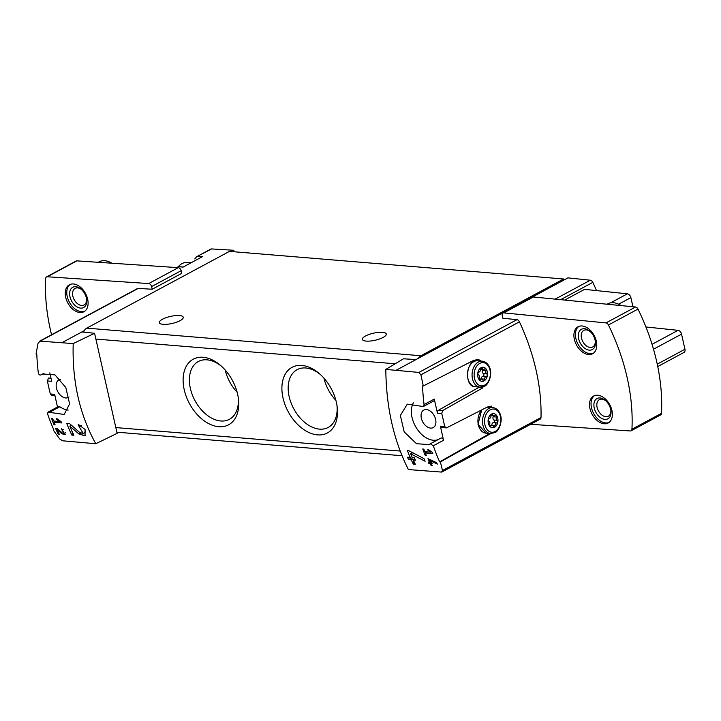 <?xml version="1.0" encoding="UTF-8"?>
<svg xmlns="http://www.w3.org/2000/svg" width="721" height="721" viewBox="0 0 721 721"><rect width="100%" height="100%" fill="white"/><g stroke="black" fill="none" stroke-linecap="round" stroke-linejoin="round"><path stroke-width="1.08" d="M59.546 421.515L53.579 421.028A165.451 115.027 -85.3 0 1 52.606 418.432L51.542 418.342A165.451 115.027 94.7 0 0 54.048 424.795L55.111 424.885A165.451 115.027 -85.3 0 1 54.084 422.317L61.573 422.939A165.451 115.027 -85.3 0 1 61.078 421.641L56.734 418.568L56.544 419.406L59.546 421.515L60.312 421.109M95.785 443.739L117.126 433.357L94.577 333.282L73.209 343.584C72.073 381.166 79.598 414.548 95.785 443.739L62.601 440.783L59.636 438.9L53.165 429.95L53.904 430.004A165.451 115.027 -85.3 0 1 47.586 413.926L47.965 412.133L49.434 412.34L59.834 406.752A2.298 1.505 -118.3 0 0 58.365 406.536L47.965 412.133M73.209 343.584L40.142 341.141L138.216 288.4A3.064 2.01 -118.3 0 0 137.441 288.562L39.313 341.339M43.981 373.289L40.989 374.884C39.709 375.362 38.808 374.641 38.303 372.721A165.451 115.027 -85.3 0 1 36.789 354.047L36.05 353.984L38.069 343.196L40.142 341.141L39.322 341.348M43.909 373.316L40.989 374.884L42.395 373.992L54.976 374.875L65.791 387.483L69.604 403.904L64.169 414.467L49.434 412.34M79.202 426.76L83.212 433.465L79.58 432.393L69.549 423.569L66.72 423.335A165.451 115.027 94.7 0 0 71.839 435.096L73.893 435.259A165.451 115.027 -85.3 0 1 69.838 426.138L78.841 433.916L85.042 435.736L85.051 429.482L78.21 424.29A165.451 115.027 94.7 0 0 79.202 426.76L81.41 425.57M62.069 430.077L64.223 433.528L62.33 432.979L57.004 428.445L55.535 428.328A165.451 115.027 94.7 0 0 58.32 434.375L59.392 434.457A165.451 115.027 -85.3 0 1 57.202 429.761L61.952 433.763L65.187 434.709L61.51 428.815A165.451 115.027 94.7 0 0 62.069 430.077L63.196 429.473M429.536 462.143L428.112 462.026A165.451 115.027 94.7 0 0 428.698 463.27L430.122 463.396A165.451 115.027 94.7 0 0 431.167 465.586L432.24 465.676A165.451 115.027 -85.3 0 1 431.194 463.477L432.258 463.567A165.451 115.027 -85.3 0 1 431.681 462.323L430.608 462.233A165.451 115.027 -85.3 0 1 429.743 460.304L437.314 464.117A165.451 115.027 -85.3 0 1 436.674 462.738L427.986 458.664A165.451 115.027 94.7 0 0 429.536 462.143L430.365 461.701M479.402 387.078A14.555 10.121 -85.3 0 1 478.798 387.429L482.953 387.772L442.676 410.573L441.739 413.53A165.451 108.402 -118.3 0 1 444.668 426.544L446.578 427.868L441.73 427.652A2.298 1.595 -85.3 0 1 440.387 426.183L443.568 440.288A2.298 1.505 -118.3 0 0 440.828 438.125L430.302 443.803L433.339 445.785A165.451 115.027 94.7 0 0 439.657 461.873L440.396 461.936L442.469 470.516L441.333 472.066L408.392 469.56C393.702 440.495 386.177 407.104 385.816 369.404L403.508 358.797L416.062 359.554L567.95 277.873L590.337 280.217A3.064 2.01 -118.3 0 1 592.833 282.353A165.451 108.402 -118.3 0 1 596.492 290.59M385.816 369.404L418.874 372.424L420.902 374.821L423.281 385.969L422.542 385.906A165.451 115.027 94.7 0 0 424.056 404.58L423.317 406.563L407.302 404.139L400.362 415.485L404.184 431.888L416.513 443.703L429.067 444.605L430.302 443.803M442.036 471.931L441.333 472.066M430.761 452.184L424.795 451.688A165.451 115.027 -85.3 0 1 423.822 449.093L422.749 449.003A165.451 115.027 94.7 0 0 425.255 455.456L426.327 455.546A165.451 115.027 -85.3 0 1 425.3 452.977L432.789 453.599A165.451 115.027 -85.3 0 1 432.285 452.31L427.941 449.228L427.76 450.066L430.761 452.184L431.519 451.77M410.204 457.438L407.464 457.213A165.451 115.027 94.7 0 0 408.537 459.637L411.285 459.863A165.451 115.027 94.7 0 0 413.277 464.099L415.332 464.261A165.451 115.027 -85.3 0 1 413.34 460.034L415.404 460.205A165.451 115.027 -85.3 0 1 414.323 457.781L412.268 457.61A165.451 115.027 -85.3 0 1 410.682 453.86L425.12 461.26A165.451 115.027 -85.3 0 1 423.93 458.583L408.906 450.76L407.419 450.634A165.451 115.027 94.7 0 0 410.204 457.438L411.817 456.573M52.417 395.315L50.353 393.972L54.634 394.324L57.491 407.005M51.002 378.228L48.514 378.02L47.415 380.958A165.451 108.402 -118.3 0 0 50.353 393.972M69.036 396.965A9.959 6.525 61.7 0 1 68.306 397.451A9.959 6.525 61.7 0 1 65.683 397.965A9.959 6.525 61.7 0 1 57.022 389.962A9.959 6.525 61.7 0 1 58.879 379.913A9.959 6.525 61.7 0 1 60.429 379.426M49.803 372.883L51.705 381.319L47.415 380.958M59.834 406.752A22.982 15.051 -118.3 0 0 68.189 410.078M423.281 385.969L473.661 360.383L478.14 359.473M446.578 427.868L487.297 407.05L491.497 406.112M489.856 433.483A14.555 10.121 -85.3 0 1 489.253 433.835L490.226 433.916L440.396 461.936M442.045 471.94L540.173 419.162A3.064 2.01 -118.3 0 0 541.002 417.522A165.451 108.402 -118.3 0 0 519.435 321.827A3.064 2.01 -118.3 0 0 516.948 319.682L502.825 318.204L502.231 315.555A3.064 2.01 -118.3 0 1 502.97 313.04A3.064 2.01 -118.3 0 1 503.808 312.887L605.964 322.909A3.064 2.01 -118.3 0 1 608.434 324.973A165.451 108.402 -118.3 0 1 631.929 429.238A3.064 2.01 -118.3 0 1 631.1 430.807A3.064 2.01 -118.3 0 1 630.316 430.96L530.638 424.29M194.778 258.92L196.599 256.739L211.604 248.934A3.064 2.01 -118.3 0 0 210.838 249.096L196.869 256.604M564.678 300.062L584.605 289.346L627.378 293.826A3.83 2.505 -118.3 0 1 630.875 297.62L632.939 306.758M138.216 288.4L152.194 289.247L181.755 273.349L181.151 270.699A3.064 2.01 -118.3 0 0 178.285 267.662L76.859 260.867A3.064 2.01 -118.3 0 0 76.075 261.029L46.514 276.927A3.064 2.01 -118.3 0 0 45.684 278.486A165.451 108.402 -118.3 0 0 51.561 334.751M631.1 430.807L660.661 414.908A3.064 2.01 -118.3 0 0 661.49 413.34A165.451 108.402 -118.3 0 0 637.995 309.075A3.064 2.01 -118.3 0 0 635.525 307.011L533.369 296.989A3.064 2.01 -118.3 0 0 532.531 297.142L502.97 313.04M176.951 267.572L178.619 266.671L183.008 267.121L202.7 256.532L197.707 256.406M62.43 342.412L84.303 330.651A7.661 5.326 -85.3 0 1 86.745 328.136L229.458 251.386L563.624 278.991L563.867 280.063M231.387 251.548L233.775 250.268L211.604 248.934M178.619 266.671L176.537 267.545M396.604 370.017L416.062 359.554M94.577 333.282L81.888 331.948M218.751 426.715A37.258 24.406 61.7 0 1 183.134 378.867A37.258 24.406 61.7 0 1 220.788 365.628A37.258 24.406 61.7 0 1 238.363 398.316A37.258 24.406 61.7 0 1 218.751 426.715M317.528 434.88A37.258 24.406 61.7 0 1 281.911 387.024A37.258 24.406 61.7 0 1 319.556 373.784A37.258 24.406 61.7 0 1 337.131 406.473A37.258 24.406 61.7 0 1 317.528 434.88M83.627 332.129A7.661 5.326 -85.3 0 1 84.303 330.651M418.468 358.256A7.661 5.326 -85.3 0 1 420.92 355.741L563.624 278.991M365.538 335.986A12.257 3.623 -12.7 0 0 362.366 339.411A12.257 3.623 -12.7 0 0 375.118 340.249A12.257 3.623 -12.7 0 0 386.276 334.021A12.257 3.623 -12.7 0 0 378.327 332.399A12.257 3.623 -12.7 0 0 365.538 335.986M162.513 319.223A12.257 3.623 -12.7 0 0 159.341 322.638A12.257 3.623 -12.7 0 0 172.094 323.477A12.257 3.623 -12.7 0 0 183.251 317.249A12.257 3.623 -12.7 0 0 175.302 315.627A12.257 3.623 -12.7 0 0 162.513 319.223M336.95 405.256A32.806 21.495 61.7 0 1 328.199 427.454A32.806 21.495 61.7 0 1 319.556 429.139A32.806 21.495 61.7 0 1 291.014 402.769A32.806 21.495 61.7 0 1 297.124 369.666A32.806 21.495 61.7 0 1 320.466 374.605M335.896 400.353A32.806 21.495 61.7 0 1 323.972 378.192M238.182 397.1A32.806 21.495 61.7 0 1 229.431 419.298A32.806 21.495 61.7 0 1 220.779 420.983A32.806 21.495 61.7 0 1 192.237 394.612A32.806 21.495 61.7 0 1 198.356 361.509A32.806 21.495 61.7 0 1 221.698 366.448M237.128 392.197A32.806 21.495 61.7 0 1 225.204 370.035M234.109 251.773L233.775 250.268M430.59 428.103A9.959 6.525 61.7 0 1 421.92 420.1A9.959 6.525 61.7 0 1 423.777 410.051A9.959 6.525 61.7 0 1 434.24 415.729A9.959 6.525 61.7 0 1 433.213 427.589A9.959 6.525 61.7 0 1 430.59 428.103M423.317 406.563L433.718 400.966A2.298 1.505 -118.3 0 0 434.276 399.083L437.458 413.178A2.298 1.595 -85.3 0 1 438.476 410.231L478.798 387.429M413.367 402.85A22.982 15.051 -118.3 0 0 416.909 428.743A22.982 15.051 -118.3 0 0 437.872 439.72M440.828 438.125A2.298 1.505 -118.3 0 0 440.693 438.215L430.545 443.667M477.59 359.446A14.555 10.121 -85.3 0 1 481.105 361.086M489.253 433.835L439.657 461.873M489.451 406.247A14.555 10.121 -85.3 0 1 491.56 407.491M588.552 354.525A15.321 10.04 61.7 0 1 575.223 342.214A15.321 10.04 61.7 0 1 578.08 326.757A15.321 10.04 61.7 0 1 594.176 335.499A15.321 10.04 61.7 0 1 592.59 353.741A15.321 10.04 61.7 0 1 588.552 354.525M604.162 423.768A15.321 10.04 61.7 0 1 590.832 411.457A15.321 10.04 61.7 0 1 593.689 396A15.321 10.04 61.7 0 1 609.786 404.742A15.321 10.04 61.7 0 1 608.2 422.984A15.321 10.04 61.7 0 1 604.162 423.768M152.194 289.247L151.59 286.598A3.064 2.01 -118.3 0 0 148.724 283.56L47.298 276.765A3.064 2.01 -118.3 0 0 46.514 276.927M79.887 312.517A15.321 10.04 61.7 0 1 66.557 300.197A15.321 10.04 61.7 0 1 69.414 284.741A15.321 10.04 61.7 0 1 85.511 293.483A15.321 10.04 61.7 0 1 83.924 311.733A15.321 10.04 61.7 0 1 79.887 312.517M657.741 366.538L684.022 352.407A3.83 2.505 -118.3 0 0 684.95 349.252L681.543 334.129A3.83 2.505 -118.3 0 0 678.037 330.335L645.917 326.974M178.375 266.644A16.105 11.194 -85.3 0 1 185.874 262.597L191.579 262.516M494.525 427.283A7.084 4.93 -85.3 0 1 488.207 419.568A7.084 4.93 -85.3 0 1 496.372 415.179A7.084 4.93 -85.3 0 1 494.525 427.283M492.713 414.836A2.379 1.658 94.7 0 0 493.939 415.864A2.379 1.658 94.7 0 0 495.075 415.377A1.361 0.946 94.7 0 1 496.436 417.035A2.379 1.658 94.7 0 0 497.166 420.271A1.361 0.946 94.7 0 1 496.76 422.885A2.379 1.658 94.7 0 0 495.129 425.57A1.361 0.946 -85.3 0 1 493.362 426.517A2.379 1.658 94.7 0 0 492.137 425.489A2.379 1.658 94.7 0 0 491.001 425.976A1.361 0.946 94.7 0 1 489.64 424.308A2.379 1.658 94.7 0 0 488.91 421.082A1.361 0.946 94.7 0 1 489.316 418.468A2.379 1.658 94.7 0 0 490.947 415.783A1.361 0.946 94.7 0 1 492.713 414.836L491.217 414.71M484.07 380.877A7.084 4.93 -85.3 0 1 477.753 373.172A7.084 4.93 -85.3 0 1 485.918 368.782A7.084 4.93 -85.3 0 1 484.07 380.877M482.25 368.431A2.379 1.658 94.7 0 0 483.485 369.467A2.379 1.658 94.7 0 0 484.611 368.972A1.361 0.946 94.7 0 1 485.981 370.639A2.379 1.658 94.7 0 0 486.702 373.866A1.361 0.946 94.7 0 1 486.305 376.479A2.379 1.658 94.7 0 0 484.674 379.174A1.361 0.946 -85.3 0 1 482.908 380.12A2.379 1.658 94.7 0 0 481.682 379.084A2.379 1.658 94.7 0 0 480.547 379.579A1.361 0.946 94.7 0 1 479.186 377.912A2.379 1.658 94.7 0 0 478.456 374.686A1.361 0.946 94.7 0 1 478.852 372.072A2.379 1.658 94.7 0 0 480.492 369.386A1.361 0.946 94.7 0 1 482.25 368.431L480.763 368.314M481.385 379.066A1.361 0.946 94.7 0 0 481.376 378.895A2.379 1.658 94.7 0 1 483.016 376.209A1.361 0.946 94.7 0 0 483.412 373.595A2.379 1.658 94.7 0 1 482.682 370.369A1.361 0.946 94.7 0 0 482.782 369.404M491.839 425.462A1.361 0.946 94.7 0 0 491.839 425.3A2.379 1.658 94.7 0 1 493.47 422.605A1.361 0.946 94.7 0 0 493.867 420.001A2.379 1.658 94.7 0 1 493.146 416.765A1.361 0.946 94.7 0 0 493.236 415.81M608.524 304.361A21.45 14.05 61.7 0 1 612.724 304.776M607.055 304.217L607.803 303.82A21.45 14.05 61.7 0 1 621.105 305.596M608.939 422.524A15.321 10.04 61.7 0 1 605.685 422.948A15.321 10.04 61.7 0 1 592.599 411.249A15.321 10.04 61.7 0 1 594.483 395.64M604.883 419.379A11.491 7.525 61.7 0 1 593.897 404.625A11.491 7.525 61.7 0 1 605.514 400.543A11.491 7.525 61.7 0 1 610.93 410.619A11.491 7.525 61.7 0 1 604.883 419.379M610.84 410.042A9.418 6.174 61.7 0 1 608.308 416.224A9.418 6.174 61.7 0 1 605.829 416.702A9.418 6.174 61.7 0 1 597.637 409.14A9.418 6.174 61.7 0 1 599.385 399.632A9.418 6.174 61.7 0 1 605.937 400.93M593.329 353.281A15.321 10.04 61.7 0 1 590.084 353.705A15.321 10.04 61.7 0 1 576.998 342.006A15.321 10.04 61.7 0 1 578.873 326.397M589.282 350.136A11.491 7.525 61.7 0 1 578.296 335.382A11.491 7.525 61.7 0 1 589.904 331.3A11.491 7.525 61.7 0 1 595.33 341.375A11.491 7.525 61.7 0 1 589.282 350.136M595.24 340.799A9.418 6.174 61.7 0 1 592.707 346.981A9.418 6.174 61.7 0 1 590.22 347.468A9.418 6.174 61.7 0 1 582.027 339.897A9.418 6.174 61.7 0 1 583.785 330.389A9.418 6.174 61.7 0 1 590.337 331.687M99.498 262.381A21.45 14.05 61.7 0 1 103.671 262.66M98.209 262.3L99.128 261.804A21.45 14.05 61.7 0 1 111.854 263.21M84.663 311.265A15.321 10.04 61.7 0 1 81.419 311.688A15.321 10.04 61.7 0 1 68.333 299.99A15.321 10.04 61.7 0 1 70.207 284.38M80.617 308.119A11.491 7.525 61.7 0 1 69.631 293.366A11.491 7.525 61.7 0 1 81.239 289.283A11.491 7.525 61.7 0 1 86.655 299.359A11.491 7.525 61.7 0 1 80.617 308.119M86.565 298.782A9.418 6.174 61.7 0 1 84.042 304.965A9.418 6.174 61.7 0 1 81.554 305.452A9.418 6.174 61.7 0 1 73.362 297.881A9.418 6.174 61.7 0 1 75.119 288.382A9.418 6.174 61.7 0 1 81.671 289.671M427.76 450.066L428.526 449.652M425.255 455.456L426.102 455.005M425.3 452.977L427.31 451.896M428.698 463.27L429.896 462.63L431.32 462.747L431.455 463.342M429.761 462.026L429.896 462.63M430.122 463.396L431.32 462.747M431.167 465.586L432.014 465.216M431.753 464.675L431.879 465.207M431.194 463.477L432.014 463.035M429.743 460.304L430.77 459.755M411.358 452.058L411.646 453.338M408.537 459.637L410.177 458.754L412.917 458.98L413.98 463.711L415.107 463.81M409.87 457.411L410.177 458.754M411.285 459.863L412.917 458.98M413.277 464.099L413.98 463.711M413.34 460.034L414.935 459.178M410.682 453.86L412.709 452.77M422.416 457.808L424.02 458.781M78.859 431.771L80.139 433.213A6.94 4.551 -118.3 0 0 85.438 435.448M69.838 426.138L71.433 425.273M83.212 433.474L84.699 432.672A4.074 2.668 -118.3 0 0 85.772 430.951M71.839 435.096L73.614 434.682M70.433 424.372L70.721 425.66M71.938 431.032L72.74 434.61M56.544 419.406L57.319 418.991M54.048 424.795L54.895 424.345M54.084 422.317L56.103 421.235M57.202 429.761L58.013 429.319M63.286 433.528A3.614 2.361 -118.3 0 0 65.521 434.421M64.223 433.537L65.341 432.933A2.118 1.388 -118.3 0 0 65.674 432.636M58.32 434.375L59.113 433.889M442.469 470.516L541.002 417.522M420.902 374.821L519.435 321.827M560.641 299.666L592.833 282.353M555.17 299.125L590.337 280.217M418.874 372.424L516.948 319.682M95.875 339.059L395.189 363.781M115.82 427.58L400.164 451.058M86.745 328.136L420.92 355.741M444.668 426.544L440.387 426.183M441.739 413.53L437.458 413.178M424.056 404.58L434.276 399.083M433.339 445.785L443.568 440.288M661.49 413.34L631.929 429.238M637.995 309.075L608.434 324.973M635.525 307.011L605.964 322.909M533.369 296.989L503.808 312.887M181.151 270.699L151.59 286.598M178.285 267.662L148.724 283.56M76.859 260.867L47.298 276.765M657.246 364.159L684.95 349.252M653.505 349.207L681.543 334.129M652.045 344.314L678.037 330.335M618.645 304.199L630.875 297.62M610.597 302.847L627.378 293.826M442.676 410.573L438.476 410.231M495.138 431.5A11.653 8.102 -85.3 0 1 484.755 418.829A11.653 8.102 -85.3 0 1 498.184 411.61A11.653 8.102 -85.3 0 1 495.138 431.5M492.677 407.581C495.651 407.87 498.004 409.708 499.716 413.088C503.862 420.929 498.085 432.33 494.741 432.618L490.532 433.537A13.023 9.058 -85.3 0 1 482.583 419.811A13.023 9.058 -85.3 0 1 492.677 407.581L488.072 407.203A13.023 9.058 -85.3 0 0 486.999 407.203M490.532 433.537L485.927 433.159A13.023 9.058 -85.3 0 1 478.158 423.903A13.023 9.058 -85.3 0 1 482.043 409.735M484.683 385.104A11.653 8.102 -85.3 0 1 474.301 372.433A11.653 8.102 -85.3 0 1 487.729 365.205A11.653 8.102 -85.3 0 1 484.683 385.104M482.214 361.176C485.197 361.473 487.54 363.312 489.262 366.692C493.407 374.523 487.63 385.933 484.287 386.213L480.078 387.132A13.023 9.058 -85.3 0 1 472.12 373.415A13.023 9.058 -85.3 0 1 482.214 361.176L477.617 360.797A13.023 9.058 -85.3 0 0 467.523 373.036A13.023 9.058 -85.3 0 0 475.472 386.753C463.54 387.168 465.91 358.436 477.617 360.797M482.682 370.369L485.981 370.639M483.412 373.595L486.702 373.866M483.016 376.209L486.305 376.479M481.376 378.895L484.674 379.174M479.312 379.471L480.547 379.579M493.146 416.765L496.436 417.035M493.867 420.001L497.166 420.271M493.47 422.605L496.76 422.885M491.839 425.3L495.129 425.57M489.766 425.877L491.001 425.976M78.841 433.916L80.139 433.213M61.952 433.763L62.808 433.312M116.865 432.185L402.012 455.735M178.231 266.626L183.17 267.031M51.75 395.441L54.949 395.712M485.927 433.159L478.014 424.318L481.682 409.916M487.017 407.194L488.072 407.203M480.078 387.132L475.472 386.753M480.492 369.215L483.485 369.467M479.086 378.867L481.682 379.084M490.947 415.62L493.939 415.864M489.541 425.273L492.137 425.489"/></g></svg>
